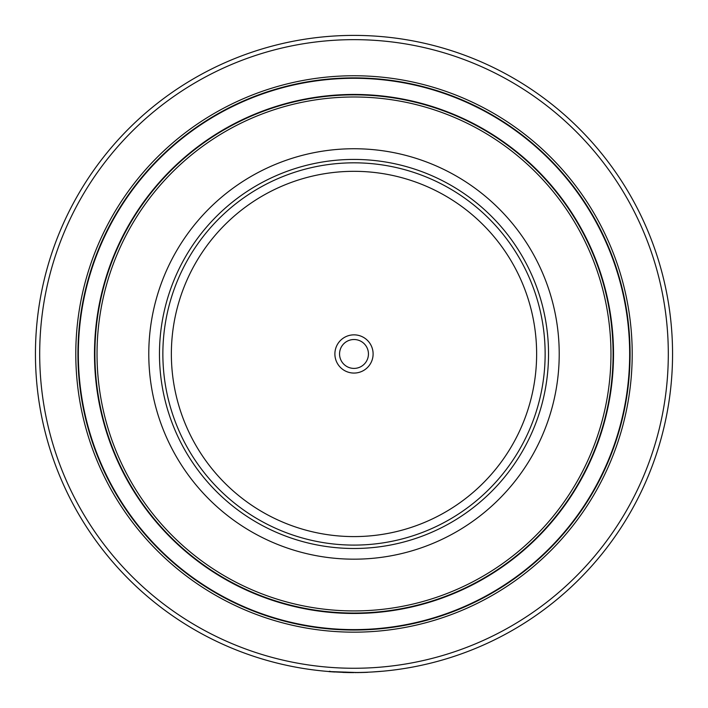 <?xml version="1.0" encoding="UTF-8"?>
<svg xmlns="http://www.w3.org/2000/svg" width="708" height="708" viewBox="0 0 708 708"><rect width="100%" height="100%" fill="white"/><g stroke="black" fill="none" stroke-linecap="round" stroke-linejoin="round"><path stroke-width="1.06" d="M354 548.488A194.532 194.532 0 0 1 185.531 256.694A194.532 194.532 0 0 1 522.469 256.694A194.532 194.532 0 0 1 354 548.488M354 559.178A205.223 205.223 0 0 1 176.274 251.349A205.223 205.223 0 0 1 531.726 251.349A205.223 205.223 0 0 1 354 559.178M354 613.048A259.093 259.093 0 0 1 129.617 224.409A259.093 259.093 0 0 1 578.383 224.409A259.093 259.093 0 0 1 354 613.048M354 613.261A259.305 259.305 0 0 1 129.431 224.303A259.305 259.305 0 0 1 578.569 224.303A259.305 259.305 0 0 1 354 613.261A259.305 259.305 0 0 1 129.431 224.303A259.305 259.305 0 0 1 578.569 224.303A259.305 259.305 0 0 1 354 613.261A259.305 259.305 0 0 1 129.431 224.303A259.305 259.305 0 0 1 578.569 224.303A259.305 259.305 0 0 1 354 613.261M354 629.828A275.872 275.872 0 0 1 115.085 216.02A275.872 275.872 0 0 1 592.915 216.02A275.872 275.872 0 0 1 354 629.828M354 630.04A276.085 276.085 0 0 1 114.908 215.913A276.085 276.085 0 0 1 593.092 215.913A276.085 276.085 0 0 1 354 630.04A276.085 276.085 0 0 1 114.908 215.913A276.085 276.085 0 0 1 593.092 215.913A276.085 276.085 0 0 1 354 630.04A276.085 276.085 0 0 1 114.908 215.913A276.085 276.085 0 0 1 593.092 215.913A276.085 276.085 0 0 1 354 630.04M354 672.511A318.556 318.556 0 0 1 78.119 194.682A318.556 318.556 0 0 1 629.881 194.682A318.556 318.556 0 0 1 354 672.511M326.415 671.317L325.291 671.219M360.168 672.538L360.655 672.529M364.319 672.432L367.063 672.335M329.583 671.237L331.521 671.803M331.636 671.812L334.627 672.007M356.974 672.582L359.425 672.556M360.292 672.538L362.487 672.485M362.788 672.476L365.142 672.405M344.539 672.458L345.761 672.069M347.911 672.538L351.195 672.591M383.178 671.175L371.788 672.016M367.275 672.237L367.877 672.299M358.186 672.485L367.275 672.326M329.459 671.565L358.186 672.573M353.053 672.6L349.548 672.565M342.831 672.405L348.964 672.565M328.804 671.6L331.079 671.777M333.114 671.919L359.213 672.556M363.089 672.467L365.275 672.396M353.159 672.6L353.885 672.6M355.204 672.6L356.186 672.591M331.326 671.795L332.176 671.848M359.283 335.592A19.116 19.116 0 0 0 335.45 358.567A19.116 19.116 0 0 0 367.266 367.718A19.116 19.116 0 0 0 359.283 335.592M301.157 537.646A191.133 191.133 0 0 1 221.347 216.356A191.133 191.133 0 0 1 539.496 307.874A191.133 191.133 0 0 1 301.157 537.646M357.991 340.079A14.443 14.443 0 0 0 339.982 357.443A14.443 14.443 0 0 0 364.027 364.354A14.443 14.443 0 0 0 357.991 340.079M354 610.924A256.969 256.969 0 0 1 131.458 225.471A256.969 256.969 0 0 1 576.542 225.471A256.969 256.969 0 0 1 354 610.924M354 613.473A259.517 259.517 0 0 1 129.254 224.197A259.517 259.517 0 0 1 578.746 224.197A259.517 259.517 0 0 1 354 613.473M354 629.616A275.66 275.66 0 0 1 115.271 216.126A275.66 275.66 0 0 1 592.729 216.126A275.66 275.66 0 0 1 354 629.616M354 632.164A278.209 278.209 0 0 1 113.068 214.851A278.209 278.209 0 0 1 594.932 214.851A278.209 278.209 0 0 1 354 632.164M354 668.264A314.308 314.308 0 0 1 81.801 196.806A314.308 314.308 0 0 1 626.199 196.806A314.308 314.308 0 0 1 354 668.264M303.511 529.478A182.637 182.637 0 0 1 227.241 222.471A182.637 182.637 0 0 1 531.248 309.927A182.637 182.637 0 0 1 303.511 529.478"/></g></svg>
